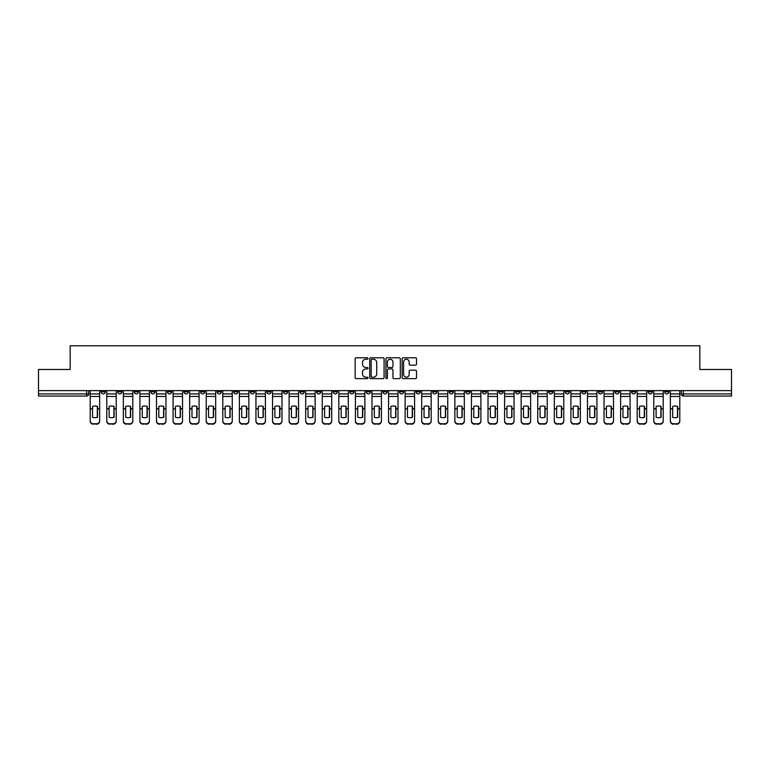 <?xml version="1.0" encoding="UTF-8"?>
<svg xmlns="http://www.w3.org/2000/svg" width="770" height="770" viewBox="0 0 770 770"><rect width="100%" height="100%" fill="white"/><g stroke="black" fill="none" stroke-linecap="round" stroke-linejoin="round"><path stroke-width="1.16" d="M368.002 358.512A0.732 0.732 0 0 0 367.271 357.781L356.192 357.781A1.04 1.04 0 0 0 355.143 358.83L355.143 377.598A1.04 1.04 0 0 0 356.192 378.638L367.271 378.638A0.732 0.732 0 0 0 368.002 377.916A0.732 0.732 0 0 0 367.271 377.185L365.837 377.185A3.34 3.34 0 0 1 362.497 373.845L362.497 372.276A3.34 3.34 0 0 1 365.837 368.945L367.271 368.945A0.732 0.732 0 0 0 368.002 368.214A0.732 0.732 0 0 0 367.271 367.483L365.837 367.483A3.34 3.34 0 0 1 362.497 364.143L362.497 362.583A3.34 3.34 0 0 1 365.837 359.244L367.271 359.244A0.732 0.732 0 0 0 368.002 358.512M648.09 390.631L648.09 391.805L652.344 391.805A2.127 2.127 0 0 1 650.217 393.922A2.127 2.127 0 0 1 648.09 391.805L648.09 390.631M548.635 390.631L548.635 391.805L552.889 391.805A2.127 2.127 0 0 1 550.762 393.922A2.127 2.127 0 0 1 548.635 391.805L548.635 390.631M532.06 390.631L532.06 391.805L536.305 391.805A2.127 2.127 0 0 1 534.188 393.922A2.127 2.127 0 0 1 532.06 391.805L532.06 390.631M432.605 390.631L432.605 391.805L436.85 391.805A2.127 2.127 0 0 1 434.732 393.922A2.127 2.127 0 0 1 432.605 391.805L432.605 390.631M416.031 390.631L416.031 391.805L420.276 391.805A2.127 2.127 0 0 1 418.149 393.922A2.127 2.127 0 0 1 416.031 391.805L416.031 390.631M399.447 390.631L399.447 391.805L403.701 391.805A2.127 2.127 0 0 1 401.574 393.922A2.127 2.127 0 0 1 399.447 391.805L399.447 390.631M366.299 390.631L366.299 391.805L370.553 391.805A2.127 2.127 0 0 1 368.426 393.922A2.127 2.127 0 0 1 366.299 391.805L366.299 390.631M333.15 391.805L333.15 390.631L333.15 391.805A2.127 2.127 0 0 0 335.268 393.922A2.127 2.127 0 0 1 333.15 391.805L337.395 391.805A2.127 2.127 0 0 1 335.268 393.922A2.127 2.127 0 0 0 337.395 391.805L337.395 390.631L337.395 391.805M316.576 391.805L316.576 390.631L316.576 391.805A2.127 2.127 0 0 0 318.693 393.922A2.127 2.127 0 0 1 316.576 391.805L320.82 391.805A2.127 2.127 0 0 1 318.693 393.922M299.992 391.805L299.992 390.631L299.992 391.805A2.127 2.127 0 0 0 302.119 393.922A2.127 2.127 0 0 1 299.992 391.805L304.246 391.805A2.127 2.127 0 0 1 302.119 393.922A2.127 2.127 0 0 0 304.246 391.805L304.246 390.631L304.246 391.805M283.418 390.631L283.418 391.805L287.672 391.805A2.127 2.127 0 0 1 285.545 393.922A2.127 2.127 0 0 1 283.418 391.805L283.418 390.631M266.844 390.631L266.844 391.805L271.098 391.805A2.127 2.127 0 0 1 268.971 393.922A2.127 2.127 0 0 1 266.844 391.805L266.844 390.631M250.269 390.631L250.269 391.805L254.514 391.805A2.127 2.127 0 0 1 252.396 393.922A2.127 2.127 0 0 1 250.269 391.805L250.269 390.631M233.695 391.805L233.695 390.631L233.695 391.805A2.127 2.127 0 0 0 235.812 393.922A2.127 2.127 0 0 1 233.695 391.805L237.94 391.805A2.127 2.127 0 0 1 235.812 393.922M200.537 391.805L200.537 390.631L200.537 391.805A2.127 2.127 0 0 0 202.664 393.922A2.127 2.127 0 0 1 200.537 391.805L204.791 391.805A2.127 2.127 0 0 1 202.664 393.922A2.127 2.127 0 0 0 204.791 391.805L204.791 390.631L204.791 391.805M183.963 391.805L183.963 390.631L183.963 391.805A2.127 2.127 0 0 0 186.09 393.922A2.127 2.127 0 0 1 183.963 391.805L188.217 391.805A2.127 2.127 0 0 1 186.09 393.922A2.127 2.127 0 0 0 188.217 391.805L188.217 390.631L188.217 391.805M167.388 391.805L167.388 390.631L167.388 391.805A2.127 2.127 0 0 0 169.516 393.922A2.127 2.127 0 0 1 167.388 391.805L171.643 391.805A2.127 2.127 0 0 1 169.516 393.922A2.127 2.127 0 0 0 171.643 391.805L171.643 390.631L171.643 391.805M150.814 391.805L150.814 390.631L150.814 391.805A2.127 2.127 0 0 0 152.941 393.922A2.127 2.127 0 0 1 150.814 391.805L155.059 391.805A2.127 2.127 0 0 1 152.941 393.922M134.24 391.805L134.24 390.631L134.24 391.805A2.127 2.127 0 0 0 136.357 393.922A2.127 2.127 0 0 1 134.24 391.805L138.484 391.805A2.127 2.127 0 0 1 136.357 393.922A2.127 2.127 0 0 0 138.484 391.805L138.484 390.631L138.484 391.805M117.656 391.805L117.656 390.631L117.656 391.805A2.127 2.127 0 0 0 119.783 393.922A2.127 2.127 0 0 1 117.656 391.805L121.91 391.805A2.127 2.127 0 0 1 119.783 393.922A2.127 2.127 0 0 0 121.91 391.805L121.91 390.631L121.91 391.805M415.482 365.134A1.04 1.04 0 0 0 416.522 364.094L416.522 358.83A1.04 1.04 0 0 0 415.482 357.781L403.172 357.781A1.04 1.04 0 0 0 402.132 358.83L402.132 377.598A1.04 1.04 0 0 0 403.172 378.638L415.482 378.638A1.04 1.04 0 0 0 416.522 377.598L416.522 371.236A1.04 1.04 0 0 0 415.482 370.197L410.217 370.197A1.04 1.04 0 0 0 409.168 371.236L409.168 374.393A2.791 2.791 0 0 1 406.377 377.185A2.791 2.791 0 0 1 403.596 374.393L403.596 362.035A2.791 2.791 0 0 1 406.377 359.244A2.791 2.791 0 0 1 409.168 362.035L409.168 364.094A1.04 1.04 0 0 0 410.217 365.134L415.482 365.134M38.5 390.631L38.5 369.485L70.166 369.485L70.166 345.788L699.834 345.788L699.834 369.485L731.5 369.485L731.5 390.631L38.5 390.631L38.5 393.922L88.762 393.922L88.762 390.631M384.086 358.83A1.04 1.04 0 0 0 383.046 357.781L370.736 357.781A1.04 1.04 0 0 0 369.696 358.83L369.696 377.598A1.04 1.04 0 0 0 370.736 378.638L383.046 378.638A1.04 1.04 0 0 0 384.086 377.598L384.086 358.83M386.954 357.781L399.264 357.781A1.04 1.04 0 0 1 400.304 358.83L400.304 377.598A1.04 1.04 0 0 1 399.264 378.638L393.999 378.638A1.04 1.04 0 0 1 392.95 377.598L392.95 369.985A1.04 1.04 0 0 0 391.911 368.945L388.417 368.945A1.04 1.04 0 0 0 387.377 369.985L387.377 377.916A0.732 0.732 0 0 1 386.646 378.638A0.732 0.732 0 0 1 385.914 377.916L385.914 358.83A1.04 1.04 0 0 1 386.954 357.781M681.238 390.631L681.238 393.922L731.5 393.922L731.5 396.05L683.365 396.05A2.127 2.127 0 0 1 681.238 393.922A2.127 2.127 0 0 0 683.365 396.05L683.365 390.631M731.5 390.631L731.5 393.922M88.762 393.922A2.127 2.127 0 0 1 86.635 396.05L38.5 396.05L38.5 393.922M668.918 390.631L668.918 391.805A2.127 2.127 0 0 1 666.791 393.922A2.127 2.127 0 0 1 664.664 391.805L668.918 391.805M664.664 390.631L664.664 391.805M652.344 390.631L652.344 391.805A2.127 2.127 0 0 1 650.217 393.922M635.76 390.631L635.76 391.805A2.127 2.127 0 0 1 633.643 393.922A2.127 2.127 0 0 1 631.515 391.805L635.76 391.805M631.515 390.631L631.515 391.805M619.186 390.631L619.186 391.805A2.127 2.127 0 0 1 617.059 393.922A2.127 2.127 0 0 1 614.941 391.805L619.186 391.805M614.941 390.631L614.941 391.805M602.612 390.631L602.612 391.805A2.127 2.127 0 0 1 600.485 393.922A2.127 2.127 0 0 1 598.357 391.805A2.127 2.127 0 0 0 600.485 393.922M598.357 390.631L598.357 391.805L602.612 391.805M586.037 390.631L586.037 391.805A2.127 2.127 0 0 1 583.91 393.922A2.127 2.127 0 0 1 581.783 391.805L586.037 391.805M581.783 390.631L581.783 391.805M569.463 390.631L569.463 391.805A2.127 2.127 0 0 1 567.336 393.922A2.127 2.127 0 0 1 565.209 391.805L569.463 391.805M565.209 390.631L565.209 391.805M552.889 390.631L552.889 391.805M536.305 390.631L536.305 391.805L536.305 390.631M519.731 390.631L519.731 391.805A2.127 2.127 0 0 1 517.604 393.922A2.127 2.127 0 0 1 515.486 391.805L519.731 391.805M515.486 390.631L515.486 391.805M503.156 390.631L503.156 391.805A2.127 2.127 0 0 1 501.029 393.922A2.127 2.127 0 0 1 498.902 391.805L503.156 391.805M498.902 390.631L498.902 391.805M486.582 390.631L486.582 391.805A2.127 2.127 0 0 1 484.455 393.922A2.127 2.127 0 0 1 482.328 391.805L486.582 391.805M482.328 390.631L482.328 391.805M470.008 390.631L470.008 391.805A2.127 2.127 0 0 1 467.881 393.922A2.127 2.127 0 0 1 465.754 391.805L470.008 391.805M465.754 390.631L465.754 391.805M453.424 390.631L453.424 391.805A2.127 2.127 0 0 1 451.307 393.922A2.127 2.127 0 0 1 449.18 391.805L453.424 391.805M449.18 390.631L449.18 391.805M436.85 390.631L436.85 391.805A2.127 2.127 0 0 1 434.732 393.922M420.276 390.631L420.276 391.805M403.701 391.805L403.701 390.631L403.701 391.805A2.127 2.127 0 0 1 401.574 393.922M387.127 390.631L387.127 391.805A2.127 2.127 0 0 1 385 393.922A2.127 2.127 0 0 1 382.873 391.805A2.127 2.127 0 0 0 385 393.922A2.127 2.127 0 0 0 387.127 391.805L382.873 391.805L382.873 390.631M370.553 391.805L370.553 390.631L370.553 391.805A2.127 2.127 0 0 1 368.426 393.922M353.969 390.631L353.969 391.805A2.127 2.127 0 0 1 351.851 393.922A2.127 2.127 0 0 1 349.724 391.805A2.127 2.127 0 0 0 351.851 393.922M349.724 390.631L349.724 391.805L353.969 391.805M320.82 390.631L320.82 391.805L320.82 390.631M287.672 391.805L287.672 390.631L287.672 391.805A2.127 2.127 0 0 1 285.545 393.922M271.098 391.805L271.098 390.631L271.098 391.805A2.127 2.127 0 0 1 268.971 393.922M254.514 391.805L254.514 390.631L254.514 391.805A2.127 2.127 0 0 1 252.396 393.922M237.94 390.631L237.94 391.805L237.94 390.631M221.365 391.805L221.365 390.631L221.365 391.805A2.127 2.127 0 0 1 219.238 393.922A2.127 2.127 0 0 1 217.111 391.805L221.365 391.805A2.127 2.127 0 0 1 219.238 393.922M217.111 390.631L217.111 391.805M155.059 390.631L155.059 391.805L155.059 390.631M105.336 390.631L105.336 391.805A2.127 2.127 0 0 1 103.209 393.922A2.127 2.127 0 0 1 101.082 391.805A2.127 2.127 0 0 0 103.209 393.922A2.127 2.127 0 0 0 105.336 391.805L105.336 390.631M101.082 390.631L101.082 391.805L105.336 391.805M371.881 359.244A0.732 0.732 0 0 0 371.159 359.975L371.159 376.453A0.732 0.732 0 0 0 371.881 377.185L373.392 377.185A3.34 3.34 0 0 0 376.732 373.845L376.732 362.583A3.34 3.34 0 0 0 373.392 359.244L371.881 359.244M392.95 362.083A2.791 2.791 0 0 0 390.159 359.292A2.791 2.791 0 0 0 387.377 362.083L387.377 366.443A1.04 1.04 0 0 0 388.417 367.483L391.911 367.483A1.04 1.04 0 0 0 392.95 366.443L392.95 362.083M97.309 417.34L97.309 406.348M94.922 405.992A6.583 5.794 180 0 1 97.309 406.425M99.648 409.303L99.648 421.19A3.186 3.022 180 0 1 96.462 424.212L96.462 423.769A3.186 3.022 0 0 0 99.648 420.747L99.648 421.19M94.922 417.725A6.583 6.247 180 0 0 97.309 417.253M97.52 408.87L97.52 406.425A6.583 5.794 180 0 0 95.028 405.992A6.583 5.794 180 0 0 92.535 406.425L92.535 417.253A6.583 6.247 180 0 0 97.52 417.253L97.52 408.87L99.648 408.87L99.648 420.747M99.648 390.631L99.648 408.87M90.196 390.631L90.196 420.747A3.186 3.022 0 0 0 93.382 423.769L96.462 423.769M93.382 423.769L96.462 424.212M93.382 424.212A3.186 3.022 180 0 1 90.196 421.19L90.196 420.747M113.893 417.34L113.893 406.348M111.496 405.992A6.583 5.794 180 0 1 113.893 406.425M116.222 409.303L116.222 421.19A3.186 3.022 180 0 1 113.036 424.212L113.036 423.769A3.186 3.022 0 0 0 116.222 420.747L116.222 421.19M111.496 417.725A6.583 6.247 180 0 0 113.893 417.253M130.467 417.34L130.467 406.348M128.07 405.992A6.583 5.794 180 0 1 130.467 406.425M132.806 409.303L132.806 421.19A3.186 3.022 180 0 1 129.61 424.212L129.61 423.769A3.186 3.022 0 0 0 132.806 420.747L132.806 421.19M128.07 417.725A6.583 6.247 180 0 0 130.467 417.253M114.104 408.87L114.104 406.425A6.583 5.794 180 0 0 111.602 405.992A6.583 5.794 180 0 0 109.109 406.425L109.109 417.253A6.583 6.247 180 0 0 114.104 417.253L114.104 408.87L116.222 408.87L116.222 420.747M116.222 390.631L116.222 408.87M106.77 390.631L106.77 420.747A3.186 3.022 0 0 0 109.956 423.769L113.036 423.769M109.956 423.769L113.036 424.212M109.956 424.212A3.186 3.022 180 0 1 106.77 421.19L106.77 420.747M130.679 408.87L130.679 406.425A6.583 5.794 180 0 0 128.176 405.992A6.583 5.794 180 0 0 125.683 406.425L125.683 417.253A6.583 6.247 180 0 0 130.679 417.253L130.679 408.87L132.806 408.87L132.806 420.747M132.806 390.631L132.806 408.87M123.344 390.631L123.344 420.747A3.186 3.022 0 0 0 126.53 423.769L129.61 423.769M126.53 423.769L129.61 424.212M126.53 424.212A3.186 3.022 180 0 1 123.344 421.19L123.344 420.747M147.041 417.34L147.041 406.348M144.654 405.992A6.583 5.794 180 0 1 147.041 406.425M149.38 409.303L149.38 421.19A3.186 3.022 180 0 1 146.194 424.212L146.194 423.769A3.186 3.022 0 0 0 149.38 420.747L149.38 421.19M144.654 417.725A6.583 6.247 180 0 0 147.041 417.253M163.615 417.34L163.615 406.348M161.228 405.992A6.583 5.794 180 0 1 163.615 406.425M165.954 409.303L165.954 421.19A3.186 3.022 180 0 1 162.768 424.212L162.768 423.769A3.186 3.022 0 0 0 165.954 420.747L165.954 421.19M161.228 417.725A6.583 6.247 180 0 0 163.615 417.253M180.19 417.34L180.19 406.348M177.803 405.992A6.583 5.794 180 0 1 180.19 406.425M182.528 409.303L182.528 421.19A3.186 3.022 180 0 1 179.343 424.212L179.343 423.769A3.186 3.022 0 0 0 182.528 420.747L182.528 421.19M177.803 417.725A6.583 6.247 180 0 0 180.19 417.253M147.253 408.87L147.253 406.425A6.583 5.794 180 0 0 144.76 405.992A6.583 5.794 180 0 0 142.258 406.425L142.258 417.253A6.583 6.247 180 0 0 147.253 417.253L147.253 408.87L149.38 408.87L149.38 420.747M149.38 390.631L149.38 408.87M139.919 390.631L139.919 420.747A3.186 3.022 0 0 0 143.105 423.769L146.194 423.769M143.105 423.769L146.194 424.212M143.105 424.212A3.186 3.022 180 0 1 139.919 421.19L139.919 420.747M163.827 408.87L163.827 406.425A6.583 5.794 180 0 0 161.334 405.992A6.583 5.794 180 0 0 158.832 406.425L158.832 417.253A6.583 6.247 180 0 0 163.827 417.253L163.827 408.87L165.954 408.87L165.954 420.747M165.954 390.631L165.954 408.87M156.493 390.631L156.493 420.747A3.186 3.022 0 0 0 159.688 423.769L162.768 423.769M159.688 423.769L162.768 424.212M159.688 424.212A3.186 3.022 180 0 1 156.493 421.19L156.493 420.747M180.401 408.87L180.401 406.425A6.583 5.794 180 0 0 177.909 405.992A6.583 5.794 180 0 0 175.406 406.425L175.406 417.253A6.583 6.247 180 0 0 180.401 417.253L180.401 408.87L182.528 408.87L182.528 420.747M182.528 390.631L182.528 408.87M173.077 390.631L173.077 420.747A3.186 3.022 0 0 0 176.263 423.769L179.343 423.769M176.263 423.769L179.343 424.212M176.263 424.212A3.186 3.022 180 0 1 173.077 421.19L173.077 420.747M196.764 417.34L196.764 406.348M194.377 405.992A6.583 5.794 180 0 1 196.764 406.425M199.103 409.303L199.103 421.19A3.186 3.022 180 0 1 195.917 424.212L195.917 423.769A3.186 3.022 0 0 0 199.103 420.747L199.103 421.19M194.377 417.725A6.583 6.247 180 0 0 196.764 417.253M196.985 408.87L196.985 406.425A6.583 5.794 180 0 0 194.483 405.992A6.583 5.794 180 0 0 191.99 406.425L191.99 417.253A6.583 6.247 180 0 0 196.985 417.253L196.985 408.87L199.103 408.87L199.103 420.747M199.103 390.631L199.103 408.87M189.651 390.631L189.651 420.747A3.186 3.022 0 0 0 192.837 423.769L195.917 423.769M192.837 423.769L195.917 424.212M192.837 424.212A3.186 3.022 180 0 1 189.651 421.19L189.651 420.747M213.348 417.34L213.348 406.348M210.951 405.992A6.583 5.794 180 0 1 213.348 406.425M215.677 409.303L215.677 421.19A3.186 3.022 180 0 1 212.491 424.212L212.491 423.769A3.186 3.022 0 0 0 215.677 420.747L215.677 421.19M210.951 417.725A6.583 6.247 180 0 0 213.348 417.253M213.56 408.87L213.56 406.425A6.583 5.794 180 0 0 211.057 405.992A6.583 5.794 180 0 0 208.564 406.425L208.564 417.253A6.583 6.247 180 0 0 213.56 417.253L213.56 408.87L215.677 408.87L215.677 420.747M215.677 390.631L215.677 408.87M206.225 390.631L206.225 420.747A3.186 3.022 0 0 0 209.411 423.769L212.491 423.769M209.411 423.769L212.491 424.212M209.411 424.212A3.186 3.022 180 0 1 206.225 421.19L206.225 420.747M229.922 417.34L229.922 406.348M227.525 405.992A6.583 5.794 180 0 1 229.922 406.425M232.261 409.303L232.261 421.19A3.186 3.022 180 0 1 229.065 424.212L229.065 423.769A3.186 3.022 0 0 0 232.261 420.747L232.261 421.19M227.525 417.725A6.583 6.247 180 0 0 229.922 417.253M230.134 408.87L230.134 406.425A6.583 5.794 180 0 0 227.631 405.992A6.583 5.794 180 0 0 225.138 406.425L225.138 417.253A6.583 6.247 180 0 0 230.134 417.253L230.134 408.87L232.261 408.87L232.261 420.747M232.261 390.631L232.261 408.87M222.799 390.631L222.799 420.747A3.186 3.022 0 0 0 225.985 423.769L229.065 423.769M225.985 423.769L229.065 424.212M225.985 424.212A3.186 3.022 180 0 1 222.799 421.19L222.799 420.747M246.496 417.34L246.496 406.348M244.109 405.992A6.583 5.794 180 0 1 246.496 406.425M248.835 409.303L248.835 421.19A3.186 3.022 180 0 1 245.649 424.212L245.649 423.769A3.186 3.022 0 0 0 248.835 420.747L248.835 421.19M244.109 417.725A6.583 6.247 180 0 0 246.496 417.253M246.708 408.87L246.708 406.425A6.583 5.794 180 0 0 244.215 405.992A6.583 5.794 180 0 0 241.713 406.425L241.713 417.253A6.583 6.247 180 0 0 246.708 417.253L246.708 408.87L248.835 408.87L248.835 420.747M248.835 390.631L248.835 408.87M239.374 390.631L239.374 420.747A3.186 3.022 0 0 0 242.56 423.769L245.649 423.769M242.56 423.769L245.649 424.212M242.56 424.212A3.186 3.022 180 0 1 239.374 421.19L239.374 420.747M263.07 417.34L263.07 406.348M260.683 405.992A6.583 5.794 180 0 1 263.07 406.425M265.409 409.303L265.409 421.19A3.186 3.022 180 0 1 262.224 424.212L262.224 423.769A3.186 3.022 0 0 0 265.409 420.747L265.409 421.19M260.683 417.725A6.583 6.247 180 0 0 263.07 417.253M279.645 417.34L279.645 406.348M277.258 405.992A6.583 5.794 180 0 1 279.645 406.425M281.984 409.303L281.984 421.19A3.186 3.022 180 0 1 278.798 424.212L278.798 423.769A3.186 3.022 0 0 0 281.984 420.747L281.984 421.19M277.258 417.725A6.583 6.247 180 0 0 279.645 417.253M296.219 417.34L296.219 406.348M293.832 405.992A6.583 5.794 180 0 1 296.219 406.425M298.558 409.303L298.558 421.19A3.186 3.022 180 0 1 295.372 424.212L295.372 423.769A3.186 3.022 0 0 0 298.558 420.747L298.558 421.19M293.832 417.725A6.583 6.247 180 0 0 296.219 417.253M312.803 417.34L312.803 406.348M310.406 405.992A6.583 5.794 180 0 1 312.803 406.425M315.132 409.303L315.132 421.19A3.186 3.022 180 0 1 311.946 424.212L311.946 423.769A3.186 3.022 0 0 0 315.132 420.747L315.132 421.19M310.406 417.725A6.583 6.247 180 0 0 312.803 417.253M329.377 417.34L329.377 406.348M326.981 405.992A6.583 5.794 180 0 1 329.377 406.425M331.716 409.303L331.716 421.19A3.186 3.022 180 0 1 328.521 424.212L328.521 423.769A3.186 3.022 0 0 0 331.716 420.747L331.716 421.19M326.981 417.725A6.583 6.247 180 0 0 329.377 417.253M345.951 417.34L345.951 406.348M343.564 405.992A6.583 5.794 180 0 1 345.951 406.425M348.29 409.303L348.29 421.19A3.186 3.022 180 0 1 345.104 424.212L345.104 423.769A3.186 3.022 0 0 0 348.29 420.747L348.29 421.19M343.564 417.725A6.583 6.247 180 0 0 345.951 417.253M263.282 408.87L263.282 406.425A6.583 5.794 180 0 0 260.789 405.992A6.583 5.794 180 0 0 258.287 406.425L258.287 417.253A6.583 6.247 180 0 0 263.282 417.253L263.282 408.87L265.409 408.87L265.409 420.747M265.409 390.631L265.409 408.87M255.948 390.631L255.948 420.747A3.186 3.022 0 0 0 259.144 423.769L262.224 423.769M259.144 423.769L262.224 424.212M259.144 424.212A3.186 3.022 180 0 1 255.948 421.19L255.948 420.747M279.856 408.87L279.856 406.425A6.583 5.794 180 0 0 277.364 405.992A6.583 5.794 180 0 0 274.861 406.425L274.861 417.253A6.583 6.247 180 0 0 279.856 417.253L279.856 408.87L281.984 408.87L281.984 420.747M281.984 390.631L281.984 408.87M272.532 390.631L272.532 420.747A3.186 3.022 0 0 0 275.718 423.769L278.798 423.769M275.718 423.769L278.798 424.212M275.718 424.212A3.186 3.022 180 0 1 272.532 421.19L272.532 420.747M296.44 408.87L296.44 406.425A6.583 5.794 180 0 0 293.938 405.992A6.583 5.794 180 0 0 291.445 406.425L291.445 417.253A6.583 6.247 180 0 0 296.44 417.253L296.44 408.87L298.558 408.87L298.558 420.747M298.558 390.631L298.558 408.87M289.106 390.631L289.106 420.747A3.186 3.022 0 0 0 292.292 423.769L295.372 423.769M292.292 423.769L295.372 424.212M292.292 424.212A3.186 3.022 180 0 1 289.106 421.19L289.106 420.747M313.015 408.87L313.015 406.425A6.583 5.794 180 0 0 310.512 405.992A6.583 5.794 180 0 0 308.019 406.425L308.019 417.253A6.583 6.247 180 0 0 313.015 417.253L313.015 408.87L315.132 408.87L315.132 420.747M315.132 390.631L315.132 408.87M305.68 390.631L305.68 420.747A3.186 3.022 0 0 0 308.866 423.769L311.946 423.769M308.866 423.769L311.946 424.212M308.866 424.212A3.186 3.022 180 0 1 305.68 421.19L305.68 420.747M329.589 408.87L329.589 406.425A6.583 5.794 180 0 0 327.086 405.992A6.583 5.794 180 0 0 324.594 406.425L324.594 417.253A6.583 6.247 180 0 0 329.589 417.253L329.589 408.87L331.716 408.87L331.716 420.747M331.716 390.631L331.716 408.87M322.255 390.631L322.255 420.747A3.186 3.022 0 0 0 325.44 423.769L328.521 423.769M325.44 423.769L328.521 424.212M325.44 424.212A3.186 3.022 180 0 1 322.255 421.19L322.255 420.747M346.163 408.87L346.163 406.425A6.583 5.794 180 0 0 343.67 405.992A6.583 5.794 180 0 0 341.168 406.425L341.168 417.253A6.583 6.247 180 0 0 346.163 417.253L346.163 408.87L348.29 408.87L348.29 420.747M348.29 390.631L348.29 408.87M338.829 390.631L338.829 420.747A3.186 3.022 0 0 0 342.015 423.769L345.104 423.769M342.015 423.769L345.104 424.212M342.015 424.212A3.186 3.022 180 0 1 338.829 421.19L338.829 420.747M362.526 417.34L362.526 406.348M360.139 405.992A6.583 5.794 180 0 1 362.526 406.425M364.865 409.303L364.865 421.19A3.186 3.022 180 0 1 361.679 424.212L361.679 423.769A3.186 3.022 0 0 0 364.865 420.747L364.865 421.19M360.139 417.725A6.583 6.247 180 0 0 362.526 417.253M362.737 408.87L362.737 406.425A6.583 5.794 180 0 0 360.244 405.992A6.583 5.794 180 0 0 357.742 406.425L357.742 417.253A6.583 6.247 180 0 0 362.737 417.253L362.737 408.87L364.865 408.87L364.865 420.747M364.865 390.631L364.865 408.87M355.403 390.631L355.403 420.747A3.186 3.022 0 0 0 358.599 423.769L361.679 423.769M358.599 423.769L361.679 424.212M358.599 424.212A3.186 3.022 180 0 1 355.403 421.19L355.403 420.747M379.1 417.34L379.1 406.348M376.713 405.992A6.583 5.794 180 0 1 379.1 406.425M381.439 409.303L381.439 421.19A3.186 3.022 180 0 1 378.253 424.212L378.253 423.769A3.186 3.022 0 0 0 381.439 420.747L381.439 421.19M376.713 417.725A6.583 6.247 180 0 0 379.1 417.253M379.312 408.87L379.312 406.425A6.583 5.794 180 0 0 376.819 405.992A6.583 5.794 180 0 0 374.326 406.425L374.326 417.253A6.583 6.247 180 0 0 379.312 417.253L379.312 408.87L381.439 408.87L381.439 420.747M381.439 390.631L381.439 408.87M371.987 390.631L371.987 420.747A3.186 3.022 0 0 0 375.173 423.769L378.253 423.769M375.173 423.769L378.253 424.212M375.173 424.212A3.186 3.022 180 0 1 371.987 421.19L371.987 420.747M395.674 417.34L395.674 406.348M393.287 405.992A6.583 5.794 180 0 1 395.674 406.425M398.013 409.303L398.013 421.19A3.186 3.022 180 0 1 394.827 424.212L394.827 423.769A3.186 3.022 0 0 0 398.013 420.747L398.013 421.19M393.287 417.725A6.583 6.247 180 0 0 395.674 417.253M395.896 408.87L395.896 406.425A6.583 5.794 180 0 0 393.393 405.992A6.583 5.794 180 0 0 390.9 406.425L390.9 417.253A6.583 6.247 180 0 0 395.896 417.253L395.896 408.87L398.013 408.87L398.013 420.747M398.013 390.631L398.013 408.87M388.561 390.631L388.561 420.747A3.186 3.022 0 0 0 391.747 423.769L394.827 423.769M391.747 423.769L394.827 424.212M391.747 424.212A3.186 3.022 180 0 1 388.561 421.19L388.561 420.747M412.258 417.34L412.258 406.348M409.861 405.992A6.583 5.794 180 0 1 412.258 406.425M414.597 409.303L414.597 421.19A3.186 3.022 180 0 1 411.401 424.212L411.401 423.769A3.186 3.022 0 0 0 414.597 420.747L414.597 421.19M409.861 417.725A6.583 6.247 180 0 0 412.258 417.253M412.47 408.87L412.47 406.425A6.583 5.794 180 0 0 409.967 405.992A6.583 5.794 180 0 0 407.474 406.425L407.474 417.253A6.583 6.247 180 0 0 412.47 417.253L412.47 408.87L414.597 408.87L414.597 420.747M414.597 390.631L414.597 408.87M405.136 390.631L405.136 420.747A3.186 3.022 0 0 0 408.321 423.769L411.401 423.769M408.321 423.769L411.401 424.212M408.321 424.212A3.186 3.022 180 0 1 405.136 421.19L405.136 420.747M428.832 417.34L428.832 406.348M426.436 405.992A6.583 5.794 180 0 1 428.832 406.425M431.171 409.303L431.171 421.19A3.186 3.022 180 0 1 427.985 424.212L427.985 423.769A3.186 3.022 0 0 0 431.171 420.747L431.171 421.19M426.436 417.725A6.583 6.247 180 0 0 428.832 417.253M429.044 408.87L429.044 406.425A6.583 5.794 180 0 0 426.542 405.992A6.583 5.794 180 0 0 424.049 406.425L424.049 417.253A6.583 6.247 180 0 0 429.044 417.253L429.044 408.87L431.171 408.87L431.171 420.747M431.171 390.631L431.171 408.87M421.71 390.631L421.71 420.747A3.186 3.022 0 0 0 424.896 423.769L427.985 423.769M424.896 423.769L427.985 424.212M424.896 424.212A3.186 3.022 180 0 1 421.71 421.19L421.71 420.747M445.406 417.34L445.406 406.348M443.019 405.992A6.583 5.794 180 0 1 445.406 406.425M447.745 409.303L447.745 421.19A3.186 3.022 180 0 1 444.56 424.212L444.56 423.769A3.186 3.022 0 0 0 447.745 420.747L447.745 421.19M443.019 417.725A6.583 6.247 180 0 0 445.406 417.253M445.618 408.87L445.618 406.425A6.583 5.794 180 0 0 443.125 405.992A6.583 5.794 180 0 0 440.623 406.425L440.623 417.253A6.583 6.247 180 0 0 445.618 417.253L445.618 408.87L447.745 408.87L447.745 420.747M447.745 390.631L447.745 408.87M438.284 390.631L438.284 420.747A3.186 3.022 0 0 0 441.48 423.769L444.56 423.769M441.48 423.769L444.56 424.212M441.48 424.212A3.186 3.022 180 0 1 438.284 421.19L438.284 420.747M461.981 417.34L461.981 406.348M459.594 405.992A6.583 5.794 180 0 1 461.981 406.425M464.32 409.303L464.32 421.19A3.186 3.022 180 0 1 461.134 424.212L461.134 423.769A3.186 3.022 0 0 0 464.32 420.747L464.32 421.19M459.594 417.725A6.583 6.247 180 0 0 461.981 417.253M462.192 408.87L462.192 406.425A6.583 5.794 180 0 0 459.7 405.992A6.583 5.794 180 0 0 457.197 406.425L457.197 417.253A6.583 6.247 180 0 0 462.192 417.253L462.192 408.87L464.32 408.87L464.32 420.747M464.32 390.631L464.32 408.87M454.868 390.631L454.868 420.747A3.186 3.022 0 0 0 458.054 423.769L461.134 423.769M458.054 423.769L461.134 424.212M458.054 424.212A3.186 3.022 180 0 1 454.868 421.19L454.868 420.747M478.555 417.34L478.555 406.348M476.168 405.992A6.583 5.794 180 0 1 478.555 406.425M480.894 409.303L480.894 421.19A3.186 3.022 180 0 1 477.708 424.212L477.708 423.769A3.186 3.022 0 0 0 480.894 420.747L480.894 421.19M476.168 417.725A6.583 6.247 180 0 0 478.555 417.253M478.767 408.87L478.767 406.425A6.583 5.794 180 0 0 476.274 405.992A6.583 5.794 180 0 0 473.781 406.425L473.781 417.253A6.583 6.247 180 0 0 478.767 417.253L478.767 408.87L480.894 408.87L480.894 420.747M480.894 390.631L480.894 408.87M471.442 390.631L471.442 420.747A3.186 3.022 0 0 0 474.628 423.769L477.708 423.769M474.628 423.769L477.708 424.212M474.628 424.212A3.186 3.022 180 0 1 471.442 421.19L471.442 420.747M495.139 417.34L495.139 406.348M492.742 405.992A6.583 5.794 180 0 1 495.139 406.425M497.468 409.303L497.468 421.19A3.186 3.022 180 0 1 494.282 424.212L494.282 423.769A3.186 3.022 0 0 0 497.468 420.747L497.468 421.19M492.742 417.725A6.583 6.247 180 0 0 495.139 417.253M495.351 408.87L495.351 406.425A6.583 5.794 180 0 0 492.848 405.992A6.583 5.794 180 0 0 490.355 406.425L490.355 417.253A6.583 6.247 180 0 0 495.351 417.253L495.351 408.87L497.468 408.87L497.468 420.747M497.468 390.631L497.468 408.87M488.016 390.631L488.016 420.747A3.186 3.022 0 0 0 491.202 423.769L494.282 423.769M491.202 423.769L494.282 424.212M491.202 424.212A3.186 3.022 180 0 1 488.016 421.19L488.016 420.747M511.713 417.34L511.713 406.348M509.316 405.992A6.583 5.794 180 0 1 511.713 406.425M514.052 409.303L514.052 421.19A3.186 3.022 180 0 1 510.856 424.212L510.856 423.769A3.186 3.022 0 0 0 514.052 420.747L514.052 421.19M509.316 417.725A6.583 6.247 180 0 0 511.713 417.253M511.925 408.87L511.925 406.425A6.583 5.794 180 0 0 509.422 405.992A6.583 5.794 180 0 0 506.929 406.425L506.929 417.253A6.583 6.247 180 0 0 511.925 417.253L511.925 408.87L514.052 408.87L514.052 420.747M514.052 390.631L514.052 408.87M504.591 390.631L504.591 420.747A3.186 3.022 0 0 0 507.776 423.769L510.856 423.769M507.776 423.769L510.856 424.212M507.776 424.212A3.186 3.022 180 0 1 504.591 421.19L504.591 420.747M528.287 417.34L528.287 406.348M525.891 405.992A6.583 5.794 180 0 1 528.287 406.425M530.626 409.303L530.626 421.19A3.186 3.022 180 0 1 527.44 424.212L527.44 423.769A3.186 3.022 0 0 0 530.626 420.747L530.626 421.19M525.891 417.725A6.583 6.247 180 0 0 528.287 417.253M528.499 408.87L528.499 406.425A6.583 5.794 180 0 0 525.997 405.992A6.583 5.794 180 0 0 523.504 406.425L523.504 417.253A6.583 6.247 180 0 0 528.499 417.253L528.499 408.87L530.626 408.87L530.626 420.747M530.626 390.631L530.626 408.87M521.165 390.631L521.165 420.747A3.186 3.022 0 0 0 524.351 423.769L527.44 423.769M524.351 423.769L527.44 424.212M524.351 424.212A3.186 3.022 180 0 1 521.165 421.19L521.165 420.747M544.862 417.34L544.862 406.348M542.475 405.992A6.583 5.794 180 0 1 544.862 406.425M547.201 409.303L547.201 421.19A3.186 3.022 180 0 1 544.015 424.212L544.015 423.769A3.186 3.022 0 0 0 547.201 420.747L547.201 421.19M542.475 417.725A6.583 6.247 180 0 0 544.862 417.253M545.073 408.87L545.073 406.425A6.583 5.794 180 0 0 542.581 405.992A6.583 5.794 180 0 0 540.078 406.425L540.078 417.253A6.583 6.247 180 0 0 545.073 417.253L545.073 408.87L547.201 408.87L547.201 420.747M547.201 390.631L547.201 408.87M537.739 390.631L537.739 420.747A3.186 3.022 0 0 0 540.935 423.769L544.015 423.769M540.935 423.769L544.015 424.212M540.935 424.212A3.186 3.022 180 0 1 537.739 421.19L537.739 420.747M561.436 417.34L561.436 406.348M559.049 405.992A6.583 5.794 180 0 1 561.436 406.425M563.775 409.303L563.775 421.19A3.186 3.022 180 0 1 560.589 424.212L560.589 423.769A3.186 3.022 0 0 0 563.775 420.747L563.775 421.19M559.049 417.725A6.583 6.247 180 0 0 561.436 417.253M561.648 408.87L561.648 406.425A6.583 5.794 180 0 0 559.155 405.992A6.583 5.794 180 0 0 556.652 406.425L556.652 417.253A6.583 6.247 180 0 0 561.648 417.253L561.648 408.87L563.775 408.87L563.775 420.747M563.775 390.631L563.775 408.87M554.323 390.631L554.323 420.747A3.186 3.022 0 0 0 557.509 423.769L560.589 423.769M557.509 423.769L560.589 424.212M557.509 424.212A3.186 3.022 180 0 1 554.323 421.19L554.323 420.747M578.01 417.34L578.01 406.348M575.623 405.992A6.583 5.794 180 0 1 578.01 406.425M580.349 409.303L580.349 421.19A3.186 3.022 180 0 1 577.163 424.212L577.163 423.769A3.186 3.022 0 0 0 580.349 420.747L580.349 421.19M575.623 417.725A6.583 6.247 180 0 0 578.01 417.253M578.222 408.87L578.222 406.425A6.583 5.794 180 0 0 575.729 405.992A6.583 5.794 180 0 0 573.236 406.425L573.236 417.253A6.583 6.247 180 0 0 578.222 417.253L578.222 408.87L580.349 408.87L580.349 420.747M580.349 390.631L580.349 408.87M570.897 390.631L570.897 420.747A3.186 3.022 0 0 0 574.083 423.769L577.163 423.769M574.083 423.769L577.163 424.212M574.083 424.212A3.186 3.022 180 0 1 570.897 421.19L570.897 420.747M594.594 417.34L594.594 406.348M592.197 405.992A6.583 5.794 180 0 1 594.594 406.425M596.923 409.303L596.923 421.19A3.186 3.022 180 0 1 593.737 424.212L593.737 423.769A3.186 3.022 0 0 0 596.923 420.747L596.923 421.19M592.197 417.725A6.583 6.247 180 0 0 594.594 417.253M594.806 408.87L594.806 406.425A6.583 5.794 180 0 0 592.303 405.992A6.583 5.794 180 0 0 589.81 406.425L589.81 417.253A6.583 6.247 180 0 0 594.806 417.253L594.806 408.87L596.923 408.87L596.923 420.747M596.923 390.631L596.923 408.87M587.471 390.631L587.471 420.747A3.186 3.022 0 0 0 590.657 423.769L593.737 423.769M590.657 423.769L593.737 424.212M590.657 424.212A3.186 3.022 180 0 1 587.471 421.19L587.471 420.747M611.168 417.34L611.168 406.348M608.772 405.992A6.583 5.794 180 0 1 611.168 406.425M613.507 409.303L613.507 421.19A3.186 3.022 180 0 1 610.312 424.212L610.312 423.769A3.186 3.022 0 0 0 613.507 420.747L613.507 421.19M608.772 417.725A6.583 6.247 180 0 0 611.168 417.253M611.38 408.87L611.38 406.425A6.583 5.794 180 0 0 608.878 405.992A6.583 5.794 180 0 0 606.385 406.425L606.385 417.253A6.583 6.247 180 0 0 611.38 417.253L611.38 408.87L613.507 408.87L613.507 420.747M613.507 390.631L613.507 408.87M604.046 390.631L604.046 420.747A3.186 3.022 0 0 0 607.232 423.769L610.312 423.769M607.232 423.769L610.312 424.212M607.232 424.212A3.186 3.022 180 0 1 604.046 421.19L604.046 420.747M627.743 417.34L627.743 406.348M625.346 405.992A6.583 5.794 180 0 1 627.743 406.425M630.081 409.303L630.081 421.19A3.186 3.022 180 0 1 626.896 424.212L626.896 423.769A3.186 3.022 0 0 0 630.081 420.747L630.081 421.19M625.346 417.725A6.583 6.247 180 0 0 627.743 417.253M627.954 408.87L627.954 406.425A6.583 5.794 180 0 0 625.461 405.992A6.583 5.794 180 0 0 622.959 406.425L622.959 417.253A6.583 6.247 180 0 0 627.954 417.253L627.954 408.87L630.081 408.87L630.081 420.747M630.081 390.631L630.081 408.87M620.62 390.631L620.62 420.747A3.186 3.022 0 0 0 623.806 423.769L626.896 423.769M623.806 423.769L626.896 424.212M623.806 424.212A3.186 3.022 180 0 1 620.62 421.19L620.62 420.747M644.317 417.34L644.317 406.348M641.93 405.992A6.583 5.794 180 0 1 644.317 406.425M646.656 409.303L646.656 421.19A3.186 3.022 180 0 1 643.47 424.212L643.47 423.769A3.186 3.022 0 0 0 646.656 420.747L646.656 421.19M641.93 417.725A6.583 6.247 180 0 0 644.317 417.253M644.529 408.87L644.529 406.425A6.583 5.794 180 0 0 642.036 405.992A6.583 5.794 180 0 0 639.533 406.425L639.533 417.253A6.583 6.247 180 0 0 644.529 417.253L644.529 408.87L646.656 408.87L646.656 420.747M646.656 390.631L646.656 408.87M637.194 390.631L637.194 420.747A3.186 3.022 0 0 0 640.39 423.769L643.47 423.769M640.39 423.769L643.47 424.212M640.39 424.212A3.186 3.022 180 0 1 637.194 421.19L637.194 420.747M660.891 417.34L660.891 406.348M658.504 405.992A6.583 5.794 180 0 1 660.891 406.425M663.23 409.303L663.23 421.19A3.186 3.022 180 0 1 660.044 424.212L660.044 423.769A3.186 3.022 0 0 0 663.23 420.747L663.23 421.19M658.504 417.725A6.583 6.247 180 0 0 660.891 417.253M661.103 408.87L661.103 406.425A6.583 5.794 180 0 0 658.61 405.992A6.583 5.794 180 0 0 656.107 406.425L656.107 417.253A6.583 6.247 180 0 0 661.103 417.253L661.103 408.87L663.23 408.87L663.23 420.747M663.23 390.631L663.23 408.87M653.778 390.631L653.778 420.747A3.186 3.022 0 0 0 656.964 423.769L660.044 423.769M656.964 423.769L660.044 424.212M656.964 424.212A3.186 3.022 180 0 1 653.778 421.19L653.778 420.747M677.465 417.34L677.465 406.348M675.078 405.992A6.583 5.794 180 0 1 677.465 406.425M679.804 409.303L679.804 421.19A3.186 3.022 180 0 1 676.618 424.212L676.618 423.769A3.186 3.022 0 0 0 679.804 420.747L679.804 421.19M675.078 417.725A6.583 6.247 180 0 0 677.465 417.253M677.677 408.87L677.677 406.425A6.583 5.794 180 0 0 675.184 405.992A6.583 5.794 180 0 0 672.691 406.425L672.691 417.253A6.583 6.247 180 0 0 677.677 417.253L677.677 408.87L679.804 408.87L679.804 420.747M679.804 390.631L679.804 408.87M670.352 390.631L670.352 420.747A3.186 3.022 0 0 0 673.538 423.769L676.618 423.769M673.538 423.769L676.618 424.212M673.538 424.212A3.186 3.022 180 0 1 670.352 421.19L670.352 420.747M86.635 390.631L86.635 396.05M97.52 408.697L99.648 408.697M90.196 408.697L92.535 408.697M90.196 396.454L99.648 396.454M90.196 408.87L92.535 408.87M90.196 393.922L99.648 393.922M114.104 408.697L116.222 408.697M106.77 408.697L109.109 408.697M106.77 396.454L116.222 396.454M106.77 408.87L109.109 408.87M106.77 393.922L116.222 393.922M130.679 408.697L132.806 408.697M123.344 408.697L125.683 408.697M123.344 396.454L132.806 396.454M123.344 408.87L125.683 408.87M123.344 393.922L132.806 393.922M147.253 408.697L149.38 408.697M139.919 408.697L142.258 408.697M139.919 396.454L149.38 396.454M139.919 408.87L142.258 408.87M139.919 393.922L149.38 393.922M163.827 408.697L165.954 408.697M156.493 408.697L158.832 408.697M156.493 396.454L165.954 396.454M156.493 408.87L158.832 408.87M156.493 393.922L165.954 393.922M180.401 408.697L182.528 408.697M173.077 408.697L175.406 408.697M173.077 396.454L182.528 396.454M173.077 408.87L175.406 408.87M173.077 393.922L182.528 393.922M196.985 408.697L199.103 408.697M189.651 408.697L191.99 408.697M189.651 396.454L199.103 396.454M189.651 408.87L191.99 408.87M189.651 393.922L199.103 393.922M213.56 408.697L215.677 408.697M206.225 408.697L208.564 408.697M206.225 396.454L215.677 396.454M206.225 408.87L208.564 408.87M206.225 393.922L215.677 393.922M230.134 408.697L232.261 408.697M222.799 408.697L225.138 408.697M222.799 396.454L232.261 396.454M222.799 408.87L225.138 408.87M222.799 393.922L232.261 393.922M246.708 408.697L248.835 408.697M239.374 408.697L241.713 408.697M239.374 396.454L248.835 396.454M239.374 408.87L241.713 408.87M239.374 393.922L248.835 393.922M263.282 408.697L265.409 408.697M255.948 408.697L258.287 408.697M255.948 396.454L265.409 396.454M255.948 408.87L258.287 408.87M255.948 393.922L265.409 393.922M279.856 408.697L281.984 408.697M272.532 408.697L274.861 408.697M272.532 396.454L281.984 396.454M272.532 408.87L274.861 408.87M272.532 393.922L281.984 393.922M296.44 408.697L298.558 408.697M289.106 408.697L291.445 408.697M289.106 396.454L298.558 396.454M289.106 408.87L291.445 408.87M289.106 393.922L298.558 393.922M313.015 408.697L315.132 408.697M305.68 408.697L308.019 408.697M305.68 396.454L315.132 396.454M305.68 408.87L308.019 408.87M305.68 393.922L315.132 393.922M329.589 408.697L331.716 408.697M322.255 408.697L324.594 408.697M322.255 396.454L331.716 396.454M322.255 408.87L324.594 408.87M322.255 393.922L331.716 393.922M346.163 408.697L348.29 408.697M338.829 408.697L341.168 408.697M338.829 396.454L348.29 396.454M338.829 408.87L341.168 408.87M338.829 393.922L348.29 393.922M362.737 408.697L364.865 408.697M355.403 408.697L357.742 408.697M355.403 396.454L364.865 396.454M355.403 408.87L357.742 408.87M355.403 393.922L364.865 393.922M379.312 408.697L381.439 408.697M371.987 408.697L374.326 408.697M371.987 396.454L381.439 396.454M371.987 408.87L374.326 408.87M371.987 393.922L381.439 393.922M395.896 408.697L398.013 408.697M388.561 408.697L390.9 408.697M388.561 396.454L398.013 396.454M388.561 408.87L390.9 408.87M388.561 393.922L398.013 393.922M412.47 408.697L414.597 408.697M405.136 408.697L407.474 408.697M405.136 396.454L414.597 396.454M405.136 408.87L407.474 408.87M405.136 393.922L414.597 393.922M429.044 408.697L431.171 408.697M421.71 408.697L424.049 408.697M421.71 396.454L431.171 396.454M421.71 408.87L424.049 408.87M421.71 393.922L431.171 393.922M445.618 408.697L447.745 408.697M438.284 408.697L440.623 408.697M438.284 396.454L447.745 396.454M438.284 408.87L440.623 408.87M438.284 393.922L447.745 393.922M462.192 408.697L464.32 408.697M454.868 408.697L457.197 408.697M454.868 396.454L464.32 396.454M454.868 408.87L457.197 408.87M454.868 393.922L464.32 393.922M478.767 408.697L480.894 408.697M471.442 408.697L473.781 408.697M471.442 396.454L480.894 396.454M471.442 408.87L473.781 408.87M471.442 393.922L480.894 393.922M495.351 408.697L497.468 408.697M488.016 408.697L490.355 408.697M488.016 396.454L497.468 396.454M488.016 408.87L490.355 408.87M488.016 393.922L497.468 393.922M511.925 408.697L514.052 408.697M504.591 408.697L506.929 408.697M504.591 396.454L514.052 396.454M504.591 408.87L506.929 408.87M504.591 393.922L514.052 393.922M528.499 408.697L530.626 408.697M521.165 408.697L523.504 408.697M521.165 396.454L530.626 396.454M521.165 408.87L523.504 408.87M521.165 393.922L530.626 393.922M545.073 408.697L547.201 408.697M537.739 408.697L540.078 408.697M537.739 396.454L547.201 396.454M537.739 408.87L540.078 408.87M537.739 393.922L547.201 393.922M561.648 408.697L563.775 408.697M554.323 408.697L556.652 408.697M554.323 396.454L563.775 396.454M554.323 408.87L556.652 408.87M554.323 393.922L563.775 393.922M578.222 408.697L580.349 408.697M570.897 408.697L573.236 408.697M570.897 396.454L580.349 396.454M570.897 408.87L573.236 408.87M570.897 393.922L580.349 393.922M594.806 408.697L596.923 408.697M587.471 408.697L589.81 408.697M587.471 396.454L596.923 396.454M587.471 408.87L589.81 408.87M587.471 393.922L596.923 393.922M611.38 408.697L613.507 408.697M604.046 408.697L606.385 408.697M604.046 396.454L613.507 396.454M604.046 408.87L606.385 408.87M604.046 393.922L613.507 393.922M627.954 408.697L630.081 408.697M620.62 408.697L622.959 408.697M620.62 396.454L630.081 396.454M620.62 408.87L622.959 408.87M620.62 393.922L630.081 393.922M644.529 408.697L646.656 408.697M637.194 408.697L639.533 408.697M637.194 396.454L646.656 396.454M637.194 408.87L639.533 408.87M637.194 393.922L646.656 393.922M661.103 408.697L663.23 408.697M653.778 408.697L656.107 408.697M653.778 396.454L663.23 396.454M653.778 408.87L656.107 408.87M653.778 393.922L663.23 393.922M677.677 408.697L679.804 408.697M670.352 408.697L672.691 408.697M670.352 396.454L679.804 396.454M670.352 408.87L672.691 408.87M670.352 393.922L679.804 393.922"/></g></svg>
